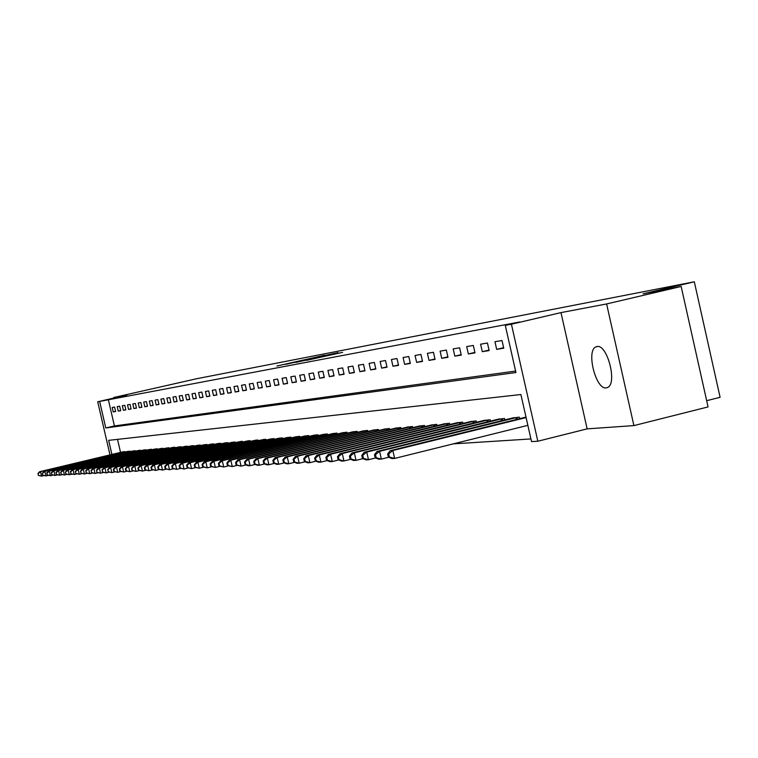 <?xml version="1.0" encoding="UTF-8"?>
<svg xmlns="http://www.w3.org/2000/svg" width="758" height="758" viewBox="0 0 758 758"><rect width="100%" height="100%" fill="white"/><g stroke="black" fill="none" stroke-linecap="round" stroke-linejoin="round"><path stroke-width="1.14" d="M324.13 355.35L276.907 366.019L324.13 355.35M596.991 346.558L595.873 346.908C585.925 350.708 595.892 390.029 606.277 387.888L607.726 387.423C617.533 383.207 607.177 343.838 596.991 346.558M342.607 352.337L306.478 360.382L342.607 352.337M681.158 286.467L708.067 406.923L633.906 425.598L606.608 303.949L681.158 286.467L643.106 293.81L694.319 281.805L196.578 378.744L113.653 397.533L126.956 395.013L97.706 401.787L519.846 321.961L505.283 325.371L511.423 324.216L537.829 441.232L531.529 441.611L520.898 394.53L108.64 440.351L111.9 454.449M606.608 303.949L560.986 312.609L511.423 324.216M334.079 353.465L285.804 364.323L334.079 353.465M338.077 352.603L295.819 362.419L338.153 352.953M113.653 397.533L113.776 398.064M108.29 399.419L114.42 425.939L515.601 371.069M113.236 411.916L115.633 411.528L114.6 407.065L112.203 407.482L113.236 411.916L115.595 411.367M118.248 411.101L120.693 410.694L119.65 406.203L117.215 406.62L118.248 411.101L120.655 410.533M123.355 410.258L125.847 409.86L124.795 405.312L122.313 405.738L123.355 410.258L125.809 409.69M128.566 409.415L131.106 408.998L130.044 404.412L127.515 404.848L128.566 409.415L131.068 408.827M133.872 408.543L136.459 408.126L135.388 403.493L132.811 403.938L133.872 408.543L136.421 407.956M139.292 407.662L141.926 407.236L140.846 402.555L138.212 403.01L139.292 407.662L141.879 407.055M144.806 406.762L147.488 406.326L146.408 401.607L143.726 402.062L144.806 406.762L147.45 406.146M150.435 405.843L153.173 405.397L152.074 400.631L149.335 401.096L150.435 405.843L153.135 405.217M156.167 404.905L158.972 404.45L157.853 399.637L155.068 400.12L156.167 404.905L158.924 404.26M162.023 403.948L164.884 403.483L163.756 398.623L160.914 399.115L162.023 403.948L164.837 403.294M168.001 402.981L170.91 402.498L169.783 397.59L166.874 398.083L168.001 402.981L170.872 402.309M174.103 401.986L177.069 401.494L175.932 396.529L172.966 397.04L174.103 401.986L177.031 401.295M180.328 400.963L183.36 400.47L182.204 395.458L179.172 395.97L180.328 400.963L183.313 400.262M186.686 399.93L189.784 399.419L188.619 394.349L185.52 394.88L186.686 399.93L189.737 399.21M193.176 398.869L196.341 398.348L195.157 393.231L192.001 393.772L193.176 398.869L196.294 398.139M199.809 397.789L203.04 397.258L201.846 392.076L198.624 392.635L199.809 397.789L202.992 397.04M206.583 396.68L209.89 396.14L208.687 390.91L205.38 391.469L206.583 396.68L209.833 395.922M213.51 395.553L216.883 395.003L215.67 389.707L212.297 390.285L213.51 395.553L216.835 394.776M220.587 394.397L224.036 393.828L222.805 388.475L219.365 389.072L220.587 394.397L223.98 393.601M227.817 393.212L231.351 392.635L230.11 387.224L226.585 387.831L227.817 393.212L231.294 392.398M235.226 392.009L238.836 391.422L237.576 385.945L233.976 386.561L235.226 392.009L238.779 391.175M242.797 390.768L246.492 390.171L245.222 384.628L241.537 385.263L242.797 390.768L246.435 389.915M250.547 389.508L254.328 388.892L253.039 383.283L249.268 383.936L250.547 389.508L254.271 388.636M258.478 388.21L262.344 387.584L261.046 381.909L257.18 382.572L258.478 388.21L262.287 387.319M266.598 386.883L270.559 386.239L269.251 380.497L265.291 381.179L266.598 386.883L270.502 385.974M274.908 385.528L278.972 384.865L277.646 379.057L273.591 379.758L274.908 385.528L278.906 384.59M283.426 384.135L287.595 383.463L286.249 377.579L282.09 378.299L283.426 384.135L287.528 383.178M292.152 382.714L296.425 382.023L295.061 376.063L290.807 376.802L292.152 382.714L296.359 381.729M301.106 381.255L305.474 380.544L304.1 374.509L299.732 375.267L301.106 381.255L305.408 380.241M310.278 379.758L314.76 379.028L313.367 372.917L308.894 373.694L310.278 379.758L314.693 378.716M319.686 378.223L324.291 377.475L322.88 371.287L318.284 372.074L319.686 378.223L324.216 377.152M329.342 376.65L334.06 375.873L332.629 369.61L327.92 370.425L329.342 376.65L333.984 375.551M339.243 375.03L344.094 374.244L342.644 367.895L337.812 368.72L339.243 375.03L344.018 373.902M349.419 373.372L354.393 372.557L352.934 366.123L347.96 366.976L349.419 373.372L354.318 372.216M359.861 371.666L364.977 370.833L363.499 364.314L358.392 365.185L359.861 371.666L364.901 370.482M370.596 369.913L375.854 369.061L374.348 362.447L369.099 363.347L370.596 369.913L375.769 368.691M381.625 368.113L387.035 367.232L385.509 360.524L380.118 361.452L381.625 368.113L386.95 366.863M392.966 366.266L398.528 365.356L396.984 358.553L391.431 359.51L392.966 366.266L398.443 364.968M404.639 364.361L410.353 363.423L408.789 356.525L403.085 357.511L404.639 364.361L410.267 363.025M416.644 362.4L422.528 361.443L420.936 354.441L415.062 355.455L416.644 362.4L422.433 361.035M429 360.382L435.064 359.396L433.453 352.29L427.398 353.332L429 360.382L434.969 358.97M441.724 358.307L447.969 357.283L446.339 350.082L440.104 351.153L441.724 358.307L447.874 356.857M454.838 356.165L461.271 355.114L459.613 347.799L453.189 348.898L454.838 356.165L461.177 354.668M468.359 353.958L474.991 352.877L473.305 345.449L466.682 346.586L468.359 353.958L474.887 352.413M482.296 351.684L489.137 350.566L487.432 343.014L480.6 344.189L482.296 351.684L489.033 350.092M496.67 349.343L503.738 348.187L502.004 340.513L494.955 341.725L496.67 349.343L503.625 347.695M453.275 443.866L530.932 438.939M117.518 439.365L120.531 452.384M122.474 451.92L124.89 451.607L125.004 452.09M127.581 451.474L130.035 451.162L130.149 451.654M132.773 451.029L135.275 450.697L135.398 451.209M138.07 450.565L140.618 450.233L140.742 450.745M143.47 450.1L146.067 449.759L146.19 450.28M148.966 449.617L151.619 449.276L151.742 449.807M154.575 449.134L157.285 448.774L157.408 449.323M160.298 448.632L163.055 448.272L163.188 448.831M166.135 448.13L168.949 447.76L169.081 448.329M172.085 447.608L174.956 447.229L175.098 447.817M178.158 447.078L181.096 446.699L181.228 447.296M184.365 446.538L187.349 446.149L187.491 446.756M190.694 445.988L193.745 445.59L193.887 446.216M197.156 445.429L200.273 445.022L200.415 445.657M203.75 444.861L206.934 444.444L207.086 445.088M210.497 444.273L213.747 443.847L213.898 444.51M217.385 443.676L220.711 443.24L220.862 443.923M224.425 443.06L227.817 442.615L227.978 443.316M231.616 442.435L235.094 441.98L235.255 442.691M239.907 441.563L242.532 441.336L242.693 442.066M247.459 440.9L250.131 440.673L250.311 441.412M255.171 440.227L257.919 439.991L258.09 440.758M263.073 439.536L265.878 439.289L266.058 440.076M270.132 439.09L274.036 438.579L274.216 439.384M278.385 438.38L282.383 437.849L282.563 438.674M286.837 437.641L290.93 437.11L291.119 437.953M295.497 436.892L299.685 436.343L299.884 437.205M304.375 436.125L308.667 435.556L308.866 436.447M313.461 435.329L317.867 434.751L318.076 435.67M322.785 434.524L327.304 433.927L327.513 434.865M332.355 433.69L336.978 433.083L337.206 434.05M342.161 432.837L346.918 432.212L347.145 433.206M352.233 431.965L357.113 431.33L357.34 432.344M362.57 431.075L367.583 430.411L367.82 431.463M373.182 430.146L378.337 429.473L378.583 430.553M384.098 429.208L389.385 428.507L389.64 429.615M395.306 428.232L400.745 427.512L401.001 428.658M406.828 427.228L412.428 426.498L412.693 427.673M418.691 426.204L424.442 425.446L424.717 426.659M430.885 425.143L436.807 424.366L437.091 425.617M443.449 424.063L449.541 423.258L449.835 424.546M456.373 422.936L462.655 422.111L462.958 423.438M469.704 421.78L476.176 420.927L476.488 422.301M483.433 420.595L490.113 419.714L490.435 421.135M497.599 419.364L504.487 418.454L504.819 419.923M512.209 418.103L519.315 417.156L519.666 418.681M706.674 400.688L720.1 397.325L694.319 281.805M560.986 312.609L587.147 428.867L633.906 425.598M587.147 428.867L537.829 441.232M99.639 401.427L105.779 427.967L515.933 372.538L505.283 325.371M109.995 454.904L97.706 401.787M114.42 425.939L105.779 427.967M325.21 355.199L289.461 363.508L325.21 355.199M333.454 353.844L319.478 356.961L333.501 354.033M123.109 451.759L39.634 471.713L40.496 471.656L41.538 476.147L43.917 475.579M38.667 475.37L41.538 476.147L38.317 475.38L38.251 473.57L38.317 475.38M38.251 473.57L40.496 471.656L124.227 451.664M37.9 473.589L39.634 471.713M128.225 451.313L44.011 471.448L44.893 471.391L45.944 475.929L48.37 475.351M43.035 475.133L45.944 475.929L42.685 475.152L42.268 473.343L42.685 475.152M42.619 473.324L44.893 471.391L129.362 451.218M42.268 473.343L44.011 471.448M133.436 450.858L48.465 471.182L49.374 471.125L50.435 475.702L52.899 475.105M47.498 474.906L50.435 475.702L47.138 474.925L47.072 473.077L47.138 474.925M47.072 473.077L49.374 471.125L134.592 450.764M46.712 473.096L48.465 471.182M138.742 450.394L53.013 470.908L53.941 470.851L55.012 475.474L57.523 474.868M52.046 474.669L55.012 475.474L51.677 474.688L51.61 472.821L51.677 474.688M51.61 472.821L53.941 470.851L139.917 450.29M51.25 472.84L53.013 470.908M144.153 449.92L57.655 470.623L58.593 470.576L59.674 475.238L62.241 474.622M56.679 474.423L59.674 475.238L56.3 474.442L56.244 472.556L56.3 474.442M56.244 472.556L58.593 470.576L145.356 449.816M55.874 472.585L57.655 470.623M149.667 449.447L62.383 470.348L63.34 470.282L64.43 475.001L67.055 474.366M61.407 474.176L64.43 475.001L61.019 474.195L60.962 472.291L61.019 474.195M60.962 472.291L63.34 470.282L150.889 449.333M60.583 472.319L62.383 470.348M155.286 448.954L67.197 470.055L68.173 469.998L69.281 474.754L71.953 474.11M66.221 473.93L69.281 474.754L65.832 473.949L65.396 472.044L65.832 473.949M65.785 472.026L68.173 469.998L156.536 448.84M65.396 472.044L67.197 470.055M161.028 448.452L72.114 469.761L73.109 469.704L74.227 474.508L76.956 473.854M71.138 473.674L74.227 474.508L70.74 473.693L70.693 471.751L70.74 473.693M70.693 471.751L73.109 469.704L162.297 448.338M70.295 471.77L72.114 469.761M166.874 447.94L77.136 469.458L78.15 469.401L79.277 474.252L82.063 473.579M76.151 473.409L79.277 474.252L75.753 473.428L75.298 471.485L75.753 473.428M75.705 471.467L78.15 469.401L168.172 447.826M75.298 471.485L77.136 469.458M172.843 447.419L82.252 469.155L83.295 469.088L84.432 473.996L87.274 473.314M81.277 473.144L84.432 473.996L80.86 473.163L80.822 471.182L80.86 473.163M80.822 471.182L83.295 469.088L174.169 447.305M80.405 471.201L82.252 469.155M178.935 446.888L87.483 468.842L88.534 468.776L89.69 473.731L92.59 473.03M86.497 472.869L89.69 473.731L86.071 472.888L86.042 470.889L86.071 472.888M86.042 470.889L88.534 468.776L180.29 446.765M85.616 470.908L87.483 468.842M185.151 446.348L92.817 468.52L93.897 468.453L95.053 473.466L98.028 472.746M91.832 472.594L95.053 473.466L91.396 472.613L91.367 470.585L91.396 472.613M91.367 470.585L93.897 468.453L186.534 446.225M90.941 470.614L92.817 468.52M191.49 445.789L98.265 468.188L99.364 468.122L100.539 473.181L103.571 472.452M97.28 472.31L100.539 473.181L96.835 472.329L96.806 470.282L96.835 472.329M96.806 470.282L99.364 468.122L192.902 445.666M96.37 470.311L98.265 468.188M197.971 445.221L103.827 467.857L104.955 467.79L106.139 472.907L109.237 472.158M102.842 472.016L106.139 472.907L102.387 472.035L102.368 469.969L102.387 472.035M102.368 469.969L104.955 467.79L199.411 445.098M101.913 469.998L103.827 467.857M204.594 444.643L109.512 467.515L110.659 467.449L111.862 472.613L115.027 471.855M108.527 471.722L111.862 472.613L108.062 471.741L108.043 469.647L108.062 471.741M108.043 469.647L110.659 467.449L206.062 444.52M107.589 469.676L109.512 467.515M211.349 444.055L115.32 467.165L116.495 467.099L117.698 472.329L120.948 471.542M114.335 471.419L117.698 472.329L113.861 471.438L114.335 471.419L113.852 469.325L113.378 469.354L113.861 471.438M113.852 469.325L116.495 467.099L212.856 443.923M113.378 469.354L115.32 467.165M218.257 443.449L121.252 466.814L122.455 466.739L123.677 472.026L126.993 471.22M120.266 471.106L123.677 472.026L119.783 471.135L120.266 471.106L119.773 468.994L119.3 469.022L119.783 471.135M119.773 468.994L122.455 466.739L219.792 443.316M119.3 469.022L121.252 466.814M225.316 442.833L127.316 466.445L128.547 466.369L129.789 471.722L133.181 470.898M126.33 470.784L129.789 471.722L125.847 470.813L126.33 470.784L125.837 468.652L125.354 468.681L125.847 470.813M125.837 468.652L128.547 466.369L226.888 442.7M125.354 468.681L127.316 466.445M232.526 442.208L133.522 466.075L134.782 465.999L136.033 471.4L139.5 470.566M132.536 470.462L136.033 471.4L132.034 470.491L132.536 470.462L131.541 468.33L132.034 470.491M132.044 468.302L134.782 465.999L234.137 442.066M131.541 468.33L133.522 466.075M238.95 441.8L139.87 465.696L141.159 465.62L142.419 471.088L145.972 470.225M138.885 470.131L142.419 471.088L138.373 470.159L138.885 470.131L138.382 467.951L137.871 467.98L138.373 470.159M138.382 467.951L141.159 465.62L241.556 441.421M137.871 467.98L139.87 465.696M246.483 441.147L146.36 465.308L147.677 465.223L148.956 470.756L152.595 469.875M145.375 469.789L148.956 470.756L144.854 469.818L145.375 469.789L144.863 467.582L144.342 467.61L144.854 469.818M144.863 467.582L147.677 465.223L249.136 440.758M144.342 467.61L146.36 465.308M254.195 440.474L153.002 464.91L154.357 464.825L155.646 470.415L159.369 469.515M152.026 469.448L155.646 470.415L151.486 469.477L152.026 469.448L151.505 467.212L150.965 467.241L151.486 469.477M151.505 467.212L154.357 464.825L256.896 440.076M150.965 467.241L153.002 464.91M262.079 439.792L159.805 464.502L161.189 464.417L162.487 470.074L166.305 469.155M158.82 469.088L162.487 470.074L158.27 469.117L158.82 469.088L158.299 466.833L157.749 466.862L158.27 469.117M158.299 466.833L161.189 464.417L264.836 439.384M157.749 466.862L159.805 464.502M271.156 438.835L166.769 464.076L168.181 464L169.498 469.723L173.411 468.776M165.794 468.728L169.498 469.723L165.225 468.757L165.794 468.728L165.263 466.435L164.694 466.473L165.225 468.757M165.263 466.435L168.181 464L272.965 438.674M164.694 466.473L166.769 464.076M279.437 438.105L173.895 463.65L175.344 463.564L176.68 469.363L180.688 468.387M172.919 468.359L176.68 469.363L172.35 468.387L172.919 468.359L172.388 466.037L171.81 466.066L172.35 468.387M172.388 466.037L175.344 463.564L281.284 437.944M171.81 466.066L173.895 463.65M287.917 437.366L181.2 463.214L182.687 463.129L184.042 468.994L188.155 467.999M180.233 467.97L184.042 468.994L179.637 468.008L180.233 467.97L179.693 465.63L179.096 465.658L179.637 468.008M179.693 465.63L182.687 463.129L289.802 437.205M179.096 465.658L181.2 463.214M296.596 436.608L188.695 462.768L190.211 462.674L191.575 468.615L195.801 467.591M187.719 467.582L191.575 468.615L187.112 467.62L187.719 467.582L187.169 465.204L186.572 465.241L187.112 467.62M187.169 465.204L190.211 462.674L298.538 436.437M186.572 465.241L188.695 462.768M305.502 435.831L196.36 462.304L197.923 462.209L199.307 468.226L203.637 467.174M195.393 467.184L199.307 468.226L194.778 467.212L195.393 467.184L194.844 464.777L194.228 464.815L194.778 467.212M194.844 464.777L197.923 462.209L307.483 435.661M194.228 464.815L196.36 462.304M314.617 435.035L204.234 461.83L205.835 461.736L207.228 467.828L211.672 466.748M203.267 466.767L207.228 467.828L202.632 466.805L203.267 466.767L202.708 464.332L202.073 464.37L202.632 466.805M202.708 464.332L205.835 461.736L316.654 434.855M202.073 464.37L204.234 461.83M323.979 434.22L212.306 461.347L213.946 461.252L215.357 467.421L219.924 466.312M211.349 466.35L215.357 467.421L210.696 466.388L211.349 466.35L210.781 463.887L210.127 463.915L210.696 466.388M210.781 463.887L213.946 461.252L326.063 434.04M210.127 463.915L212.306 461.347M333.567 433.386L220.587 460.855L222.265 460.75L223.705 467.004L228.395 465.857M219.631 465.914L223.705 467.004L218.967 465.952L219.631 465.914L219.062 463.413L218.389 463.451L218.967 465.952M219.062 463.413L222.265 460.75L335.709 433.197M218.389 463.451L220.587 460.855M343.412 432.524L229.087 460.343L230.811 460.239L232.27 466.568L237.083 465.393M228.139 465.469L232.27 466.568L227.447 465.507L228.139 465.469L227.561 462.939L226.869 462.977L227.447 465.507M227.561 462.939L230.811 460.239L345.61 432.335M226.869 462.977L229.087 460.343M353.512 431.643L237.813 459.822L239.585 459.708L241.063 466.132L246.009 464.919M236.875 465.014L241.063 466.132L236.164 465.052L236.875 465.014L236.288 462.446L235.577 462.494L236.164 465.052M236.288 462.446L239.585 459.708L355.767 431.444M235.577 462.494L237.813 459.822M363.887 430.734L246.776 459.282L248.596 459.168L250.093 465.677L255.181 464.436M245.848 464.55L250.093 465.677L248.264 465.772L245.118 464.588L245.848 464.55L245.251 461.944L244.521 461.992L245.118 464.588M245.251 461.944L248.596 459.168L366.199 430.535M244.521 461.992L246.776 459.282M374.537 429.805L255.986 458.732L257.862 458.618L259.369 465.213L264.608 463.934M255.067 464.067L259.369 465.213L257.493 465.308L254.318 464.104L255.067 464.067L254.461 461.433L253.712 461.47L254.318 464.104M254.461 461.433L257.862 458.618L376.916 429.596M253.712 461.47L255.986 458.732M385.481 428.848L265.452 458.164L267.375 458.04L268.91 464.73L274.301 463.413M264.542 463.574L268.91 464.73L266.987 464.834L263.775 463.612L264.542 463.574L263.926 460.902L263.159 460.94L263.775 463.612M263.926 460.902L267.375 458.04L387.925 428.63M263.159 460.94L265.452 458.164M396.737 427.863L275.192 457.576L277.172 457.453L278.726 464.237L284.269 462.882M274.282 463.062L278.726 464.237L276.736 464.341L273.496 463.11L274.282 463.062L273.666 460.352L272.871 460.4L273.496 463.11M273.666 460.352L277.172 457.453L399.248 427.645M272.871 460.4L275.192 457.576M408.297 426.858L285.197 456.979L287.235 456.856L288.817 463.735L294.53 462.333M284.307 462.541L288.817 463.735L286.77 463.839L283.501 462.579L284.307 462.541L283.681 459.793L282.867 459.831L283.501 462.579M283.681 459.793L287.235 456.856L410.883 426.631M282.867 459.831L285.197 456.979M420.197 425.816L295.506 456.354L297.6 456.231L299.202 463.214L305.095 461.764M294.625 462.001L299.202 463.214L297.098 463.318L293.791 462.048L294.625 462.001L293.99 459.206L293.147 459.253L293.791 462.048M293.99 459.206L297.6 456.231L422.86 425.589M293.147 459.253L295.506 456.354M432.439 424.745L306.118 455.719L308.279 455.586L309.899 462.674L315.972 461.177M305.247 461.451L309.899 462.674L307.729 462.787L304.384 461.489L305.247 461.451L304.602 458.618L303.74 458.666L304.384 461.489M304.602 458.618L308.279 455.586L435.177 424.508M303.74 458.666L306.118 455.719M445.041 423.646L317.043 455.065L319.27 454.933L320.909 462.124L327.172 460.58M316.19 460.873L320.909 462.124L318.682 462.238L315.3 460.921L316.19 460.873L315.536 458.003L314.646 458.05L315.3 460.921M315.536 458.003L319.27 454.933L447.864 423.4M314.646 458.05L317.043 455.065M458.022 422.509L328.299 454.393L330.592 454.25L332.26 461.556L338.731 459.954M327.465 460.286L332.26 461.556L329.967 461.669L326.546 460.333L327.465 460.286L326.802 457.368L325.883 457.415L326.546 460.333M326.802 457.368L330.592 454.25L460.93 422.263M325.883 457.415L328.299 454.393M471.4 421.344L339.906 453.691L342.275 453.549L343.961 460.968L350.641 459.32M339.091 459.68L343.961 460.968L341.593 461.082L338.144 459.727L339.091 459.68L338.409 456.714L337.471 456.771L338.144 459.727M338.409 456.714L342.275 453.549L474.394 421.078M337.471 456.771L339.906 453.691M485.186 420.14L351.883 452.971L354.318 452.829L356.042 460.362L362.93 458.656M351.077 459.054L356.042 460.362L353.598 460.485L350.101 459.102L351.077 459.054L350.395 456.041L349.419 456.098L350.101 459.102M350.395 456.041L354.318 452.829L488.275 419.875M349.419 456.098L351.883 452.971M499.408 418.899L364.228 452.232L366.749 452.081L368.492 459.736L375.617 457.965M363.452 458.41L368.492 459.736L365.972 459.86L362.447 458.457L363.452 458.41L362.75 455.35L361.746 455.406L362.447 458.457M362.75 455.35L366.749 452.081L502.592 418.624M361.746 455.406L364.228 452.232M514.076 417.62L376.982 451.465L379.587 451.313L381.359 459.092L388.731 457.264M376.224 457.737L381.359 459.092L378.754 459.215L375.191 457.794L376.224 457.737L375.513 454.629L374.48 454.686L375.191 457.794M375.513 454.629L379.587 451.313L517.363 417.326M374.48 454.686L376.982 451.465M526.005 417.118L390.162 450.678L392.843 450.517L394.643 458.419L527.862 425.352M389.423 457.055L394.643 458.419L391.952 458.552L388.352 457.112L389.423 457.055L388.702 453.89L387.632 453.957L388.352 457.112M388.702 453.89L392.843 450.517L526.109 417.582M387.632 453.957L390.162 450.678M123.44 452.469L123.308 451.872M124.123 452.299L123.99 451.721M128.576 452.033L128.434 451.427M129.258 451.863L129.116 451.275M133.796 451.588L133.654 450.972M134.488 451.427L134.346 450.811M139.121 451.133L138.979 450.508M139.813 450.972L139.671 450.347M144.551 450.678L144.399 450.044M145.252 450.508L145.1 449.873M150.084 450.205L149.932 449.56M150.785 450.034L150.643 449.39M155.722 449.731L155.57 449.068M156.432 449.56L156.281 448.897M161.473 449.238L161.321 448.565M162.193 449.068L162.041 448.395M167.347 448.745L167.186 448.054M168.077 448.575L167.916 447.883M173.336 448.243L173.165 447.533M174.065 448.063L173.904 447.362M179.447 447.722L179.276 447.002M180.186 447.542L180.025 446.832M185.682 447.192L185.511 446.462M186.43 447.012L186.26 446.282M192.049 446.661L191.878 445.903M192.807 446.471L192.636 445.723M198.549 446.111L198.369 445.334M199.316 445.922L199.136 445.164M205.191 445.543L205.011 444.756M205.968 445.363L205.788 444.576M211.975 444.974L211.785 444.169M212.761 444.785L212.572 443.989M218.91 444.387L218.721 443.563M219.697 444.197L219.507 443.383M225.988 443.79L225.799 442.947M226.794 443.601L226.604 442.767M233.237 443.184L233.038 442.321M234.042 442.985L233.843 442.132M240.646 442.558L240.438 441.677M241.461 442.359L241.262 441.488M248.217 441.923L248.008 441.014M249.041 441.724L248.842 440.824M255.967 441.27L255.759 440.341M256.801 441.061L256.592 440.142M263.898 440.597L263.68 439.649M264.741 440.398L264.533 439.451M272.018 439.915L271.8 438.948M272.871 439.706L272.653 438.74M280.337 439.214L280.1 438.219M281.199 439.005L280.972 438.02M288.845 438.503L288.609 437.48M289.717 438.295L289.49 437.271M297.572 437.773L297.326 436.722M298.453 437.555L298.216 436.513M306.507 437.015L306.26 435.945M307.407 436.798L307.161 435.736M315.669 436.248L315.423 435.149M316.579 436.03L316.332 434.931M325.068 435.462L324.812 434.325M325.987 435.244L325.732 434.116M334.704 434.656L334.439 433.491M335.633 434.429L335.368 433.273M344.596 433.822L344.321 432.629M345.534 433.595L345.269 432.411M354.753 432.979L354.469 431.747M355.701 432.742L355.426 431.52M365.176 432.107L364.882 430.838M366.142 431.87L365.849 430.61M375.883 431.207L375.58 429.909M376.859 430.97L376.565 429.672M386.883 430.288L386.58 428.943M387.869 430.051L387.565 428.715M398.187 429.35L397.874 427.967M399.191 429.104L398.879 427.73M409.822 428.374L409.491 426.953M410.836 428.128L410.514 426.716M421.78 427.379L421.448 425.911M422.812 427.124L422.481 425.664M434.088 426.356L433.747 424.84M435.139 426.1L434.798 424.594M446.765 425.295L446.415 423.731M447.826 425.039L447.476 423.485M459.822 424.215L459.462 422.604M460.902 423.949L460.532 422.348M473.276 423.097L472.897 421.429M474.366 422.822L473.996 421.173M487.148 421.941L486.759 420.226M488.256 421.666L487.868 419.96M501.455 420.756L501.047 418.975M502.573 420.482L502.175 418.71M516.207 419.534L515.8 417.696M517.354 419.25L516.937 417.421M595.873 346.908L597.512 346.51"/></g></svg>
